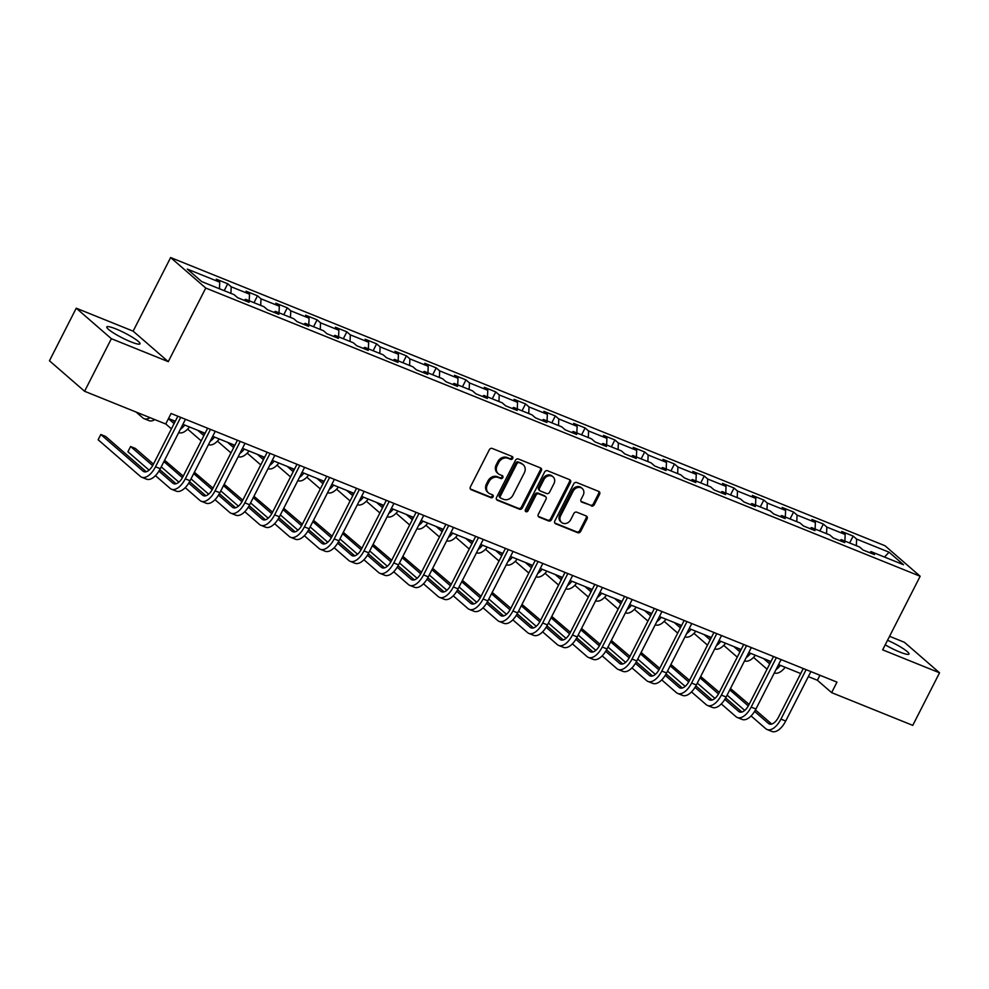 <?xml version="1.0" encoding="UTF-8"?>
<svg xmlns="http://www.w3.org/2000/svg" width="989" height="989" viewBox="0 0 989 989"><rect width="100%" height="100%" fill="white"/><g stroke="black" fill="none" stroke-linecap="round" stroke-linejoin="round"><path stroke-width="1.48" d="M512.735 458.463A1.644 1.397 131 0 0 512.154 456.485L492.25 448.45A2.337 1.99 131 0 0 489.32 449.76L470.393 486.909A2.337 1.99 131 0 0 471.209 489.728L491.125 497.764A1.644 1.397 131 0 0 492.596 494.871L490.025 493.832A7.492 6.367 131 0 1 488.467 492.893A7.492 6.367 131 0 1 487.392 484.808L488.962 481.717A7.492 6.367 131 0 1 498.332 477.526L500.904 478.565A1.644 1.397 131 0 0 502.375 475.684L499.804 474.646A7.492 6.367 131 0 1 498.258 473.694A7.492 6.367 131 0 1 497.17 465.621L498.753 462.518A7.492 6.367 131 0 1 508.111 458.34L510.683 459.378A1.644 1.397 131 0 0 512.735 458.463M498.258 473.694L497.306 472.866A7.492 6.367 131 0 1 496.218 464.793L497.801 461.69A7.492 6.367 131 0 1 507.159 457.511L509.731 458.55A1.644 1.397 131 0 0 511.894 456.374M470.331 488.937L490.173 496.935A1.644 1.397 131 0 0 492.337 494.772M488.467 492.893L487.528 492.065A7.492 6.367 131 0 1 486.44 483.992L488.022 480.889A7.492 6.367 131 0 1 497.38 476.71L499.952 477.749A1.644 1.397 131 0 0 502.115 475.573M885.217 644.84A18.618 2.757 27 0 0 899.792 652.035A18.618 2.757 27 0 0 908.978 654.063A18.618 2.757 27 0 0 887.541 640.266M115.985 328.954A18.618 2.757 27 0 0 106.812 326.939A18.618 2.757 27 0 0 114.118 333.342A18.618 2.757 27 0 0 130.808 341.811A18.618 2.757 27 0 0 139.981 343.838A18.618 2.757 27 0 0 132.687 337.434A18.618 2.757 27 0 0 115.985 328.954M591.36 505.985A2.337 1.99 131 0 0 594.29 504.674L599.606 494.253A2.337 1.99 131 0 0 598.778 491.434L576.674 482.508A2.337 1.99 131 0 0 573.744 483.819L554.817 520.968A2.337 1.99 131 0 0 555.633 523.787L577.749 532.712A2.337 1.99 131 0 0 580.667 531.402L587.083 518.817A2.337 1.99 131 0 0 586.267 515.986L576.797 512.178A2.337 1.99 131 0 0 573.88 513.476L570.69 519.732A6.268 5.328 131 0 1 561.579 522.439A6.268 5.328 131 0 1 560.664 515.677L573.138 491.224A6.268 5.328 131 0 1 582.249 488.517A6.268 5.328 131 0 1 583.164 495.266L581.075 499.346A2.337 1.99 131 0 0 581.903 502.165L590.421 505.156A2.337 1.99 131 0 0 593.338 503.846L598.654 493.424A2.337 1.99 131 0 0 598.716 491.397M882.658 649.847L939.55 672.804L912.76 725.37L831.625 692.634L836.978 682.126L171.085 413.489L165.719 423.997L84.584 391.273L111.374 338.695L168.266 361.653L205.761 288.046L920.166 576.253L882.658 649.847M541.329 470.739A2.337 1.99 131 0 0 540.501 467.921L518.384 458.995A2.337 1.99 131 0 0 515.467 460.305L496.527 497.455A2.337 1.99 131 0 0 497.356 500.273L519.472 509.199A2.337 1.99 131 0 0 522.39 507.889L541.329 470.739L540.377 469.911A2.337 1.99 131 0 0 540.427 467.884M547.523 470.752L569.639 479.677A2.337 1.99 131 0 1 570.468 482.496L551.528 519.645A2.337 1.99 131 0 1 548.611 520.956L539.141 517.136A2.337 1.99 131 0 1 538.325 514.317L546.002 499.247A2.337 1.99 131 0 0 545.174 496.429L538.894 493.894A2.337 1.99 131 0 0 535.976 495.205L527.978 510.893A1.644 1.397 131 0 1 525.357 509.829L544.605 472.062A2.337 1.99 131 0 1 547.523 470.752M205.761 288.046L170.627 257.548L885.019 545.755L920.166 576.253M849.638 542.986L853.148 536.087L841.701 531.464L845.162 534.48L826.841 527.088L823.367 524.071L811.92 519.46L815.381 522.464L797.047 515.071L793.586 512.067L782.138 507.444L785.6 510.448L767.266 503.055L763.805 500.051L752.345 495.427L755.819 498.431L737.485 491.038L734.023 488.034L722.563 483.411L726.037 486.415L707.704 479.022L704.242 476.018L692.782 471.394L696.256 474.399L677.922 467.006L674.461 464.002L663.001 459.378L666.475 462.395L648.141 455.002L644.68 451.985L633.22 447.362L636.693 450.378L618.36 442.985L614.898 439.969L603.438 435.358L606.9 438.362L588.579 430.969L585.117 427.953L573.657 423.341L577.119 426.346L558.797 418.953L555.323 415.949L543.876 411.325L547.337 414.329L529.016 406.936L525.542 403.932L514.095 399.309L517.556 402.313L499.235 394.92L495.761 391.916L484.313 387.292L487.775 390.296L469.454 382.904L465.98 379.9L454.532 375.276L457.994 378.293L439.672 370.887L436.198 367.883L424.751 363.26L428.212 366.276L409.879 358.883L406.417 355.867L394.957 351.243L398.431 354.26L380.097 346.867L376.636 343.851L365.176 339.239L368.65 342.243L350.316 334.851L346.855 331.834L335.395 327.223L338.868 330.227L320.535 322.834L317.073 319.83L305.613 315.207L309.087 318.211L290.754 310.818L287.292 307.814L275.832 303.19L279.306 306.194L260.972 298.802L257.511 295.798L246.051 291.174L249.512 294.178L231.191 286.785L227.73 283.781L216.27 279.158L219.731 282.174L187.28 269.082L201.719 281.605L234.17 294.697L237.632 297.701L249.092 302.325L245.631 299.321L244.073 300.297M853.148 536.087L856.622 539.104L889.074 552.196L903.513 564.719L871.049 551.627L874.523 554.631L863.063 550.02L859.602 547.004L841.268 539.611L844.742 542.627L833.282 538.004L829.82 534.987L811.487 527.594L814.961 530.611L803.501 525.987L800.039 522.983L781.706 515.578L785.167 518.595L773.719 513.971L770.246 510.967L751.924 503.574L755.386 506.578L743.938 501.955L740.464 498.951L722.143 491.558L725.605 494.562L714.157 489.938L710.683 486.934L692.362 479.541L695.823 482.545L684.376 477.922L680.902 474.918L662.581 467.525L666.042 470.529L654.594 465.918L651.121 462.901L632.799 455.509L636.261 458.513L624.801 453.902L621.339 450.885L603.018 443.492L606.48 446.509L595.019 441.885L591.558 438.869L573.224 431.476L576.698 434.492L565.238 429.869L561.777 426.865L543.443 419.472L546.917 422.476L535.457 417.853L531.995 414.848L513.662 407.456L517.136 410.46L505.676 405.836L502.214 402.832L483.881 395.439L487.354 398.443L475.894 393.82L472.433 390.816L454.099 383.423L457.573 386.427L446.113 381.803L442.652 378.799L424.318 371.407L427.78 374.411L416.332 369.799L412.87 366.783L394.537 359.39L397.998 362.407L386.551 357.783L383.077 354.767L364.756 347.374L368.217 350.39L356.769 345.767L353.296 342.763L334.974 335.358L338.436 338.374L326.988 333.75L323.514 330.746L305.193 323.354L308.655 326.358L297.207 321.734L293.733 318.73L275.412 311.337L278.873 314.341L267.426 309.718L263.952 306.714L245.631 299.321M844.89 541.07L845.162 534.48M826.557 533.677L826.841 527.088M841.268 539.611L839.71 540.6M815.109 529.053L815.381 522.464M796.775 521.66L797.047 515.071M811.487 527.594L809.929 528.583M785.328 517.049L785.6 510.448M766.994 509.644L767.266 503.055M781.706 515.578L780.148 516.567M755.547 505.033L755.819 498.431M737.213 497.64L737.485 491.038M751.924 503.574L750.367 504.551M725.765 493.017L726.037 486.415M707.432 485.624L707.704 479.022M722.143 491.558L720.585 492.534M695.972 481L696.256 474.399M677.65 473.607L677.922 467.006M692.362 479.541L690.804 480.518M666.19 468.984L666.475 462.395M647.869 461.591L648.141 455.002M662.581 467.525L661.023 468.514M636.409 456.967L636.693 450.378M618.088 449.575L618.36 442.985M632.799 455.509L631.242 456.498M606.628 444.951L606.9 438.362M588.307 437.558L588.579 430.969M603.018 443.492L601.46 444.481M576.847 432.935L577.119 426.346M558.525 425.542L558.797 418.953M573.224 431.476L571.679 432.465M547.065 420.931L547.337 414.329M528.744 413.538L529.016 406.936M543.443 419.472L541.898 420.449M517.284 408.914L517.556 402.313M498.951 401.522L499.235 394.92M513.662 407.456L512.117 408.432M487.503 396.898L487.775 390.296M469.169 389.505L469.454 382.904M483.881 395.439L482.335 396.416M457.722 384.882L457.994 378.293M439.388 377.489L439.672 370.887M454.099 383.423L452.542 384.4M427.94 372.865L428.212 366.276M409.607 365.473L409.879 358.883M424.318 371.407L422.76 372.396M398.159 360.849L398.431 354.26M379.825 353.456L380.097 346.867M394.537 359.39L392.979 360.379M368.378 348.833L368.65 342.243M350.044 341.44L350.316 334.851M364.756 347.374L363.198 348.363M338.597 336.829L338.868 330.227M320.263 329.424L320.535 322.834M334.974 335.358L333.417 336.347M308.803 324.812L309.087 318.211M290.482 317.42L290.754 310.818M305.193 323.354L303.635 324.33M279.022 312.796L279.306 306.194M260.7 305.403L260.972 298.802M275.412 311.337L273.854 312.314M249.24 300.78L249.512 294.178M230.919 293.387L231.191 286.785M219.459 288.763L219.731 282.174M168.266 361.653L133.132 331.154L76.24 308.197L111.374 338.695M76.24 308.197L49.45 360.775L84.584 391.273M939.55 672.804L904.416 642.306L889.556 636.31M133.132 331.154L170.627 257.548M808.334 676.624L817.384 680.271L831.625 692.634M168.526 418.508L175.3 421.24M182.903 424.318L205.082 433.256M212.684 436.334L234.863 445.273M242.478 448.351L264.644 457.289M272.259 460.355L294.425 469.305M302.041 472.371L324.207 481.322M331.822 484.387L353.988 493.338M361.603 496.404L383.769 505.342M391.384 508.42L413.55 517.358M421.166 520.437L443.332 529.375M450.947 532.453L473.113 541.391M480.728 544.457L502.894 553.407M510.509 556.473L532.688 565.424M540.291 568.49L562.469 577.44M570.072 580.506L592.25 589.456M599.866 592.522L622.032 601.46M629.647 604.539L651.813 613.477M659.428 616.555L681.594 625.493M689.209 628.571L711.375 637.509M718.991 640.575L741.157 649.526M748.772 652.592L770.938 661.542M778.553 664.608L800.719 673.558M884.5 557.054L889.074 552.196M856.338 545.693L856.622 539.104M871.049 551.627L869.504 552.616M819.943 675.252L817.384 680.271M224.206 290.679L227.73 283.781M253.988 302.696L257.511 295.798M283.769 314.712L287.292 307.814M313.562 326.729L317.073 319.83M343.344 338.733L346.855 331.834M373.125 350.749L376.636 343.851M402.906 362.765L406.417 355.867M432.688 374.782L436.198 367.883M462.469 386.798L465.98 379.9M492.25 398.814L495.761 391.916M522.031 410.831L525.542 403.932M551.813 422.847L555.323 415.949M581.594 434.851L585.117 427.953M611.375 446.867L614.898 439.969M641.156 458.884L644.68 451.985M670.938 470.9L674.461 464.002M700.731 482.916L704.242 476.018M730.512 494.933L734.023 488.034M760.294 506.949L763.805 500.051M790.075 518.953L793.586 512.067M819.856 530.969L823.367 524.071M496.478 499.482L518.52 508.371A2.337 1.99 131 0 0 521.438 507.073L540.377 469.911M518.978 462.716A1.644 1.397 131 0 0 516.926 463.631L500.31 496.243A1.644 1.397 131 0 0 500.891 498.221L503.611 499.321A7.492 6.367 131 0 0 512.97 495.13L524.331 472.841A7.492 6.367 131 0 0 523.243 464.756A7.492 6.367 131 0 0 521.697 463.816L518.026 461.9A1.644 1.397 131 0 0 515.986 462.815L516.926 463.631M500.545 498.011L499.606 497.195A1.644 1.397 131 0 1 499.358 495.427L515.986 462.815M523.243 464.756L522.291 463.94A7.492 6.367 131 0 0 520.746 462.988L521.697 463.816M518.026 461.9L520.746 462.988M538.263 516.345L547.659 520.127A2.337 1.99 131 0 0 550.589 518.817L569.516 481.668A2.337 1.99 131 0 0 569.565 479.64M545.656 496.725L544.716 495.897A2.337 1.99 131 0 0 544.222 495.6L537.954 493.078A2.337 1.99 131 0 0 535.024 494.376L527.026 510.064L527.978 510.893M525.233 511.053A1.644 1.397 131 0 0 527.026 510.064M553.964 483.609A6.268 5.328 131 0 0 553.061 476.859A6.268 5.328 131 0 0 543.938 479.566L539.549 488.183A2.337 1.99 131 0 0 540.377 491.001L546.645 493.536A2.337 1.99 131 0 0 549.575 492.238L553.964 483.609M553.061 476.859L552.109 476.03A6.268 5.328 131 0 0 542.986 478.75L543.938 479.566M539.883 490.717L538.943 489.889A2.337 1.99 131 0 1 538.597 487.367L542.986 478.75M581.025 501.361L590.421 505.156M582.249 488.517L581.297 487.688A6.268 5.328 131 0 0 572.186 490.396L573.138 491.224M561.579 522.439L560.627 521.611A6.268 5.328 131 0 1 559.725 514.861L572.186 490.396M554.755 522.996L576.797 531.884A2.337 1.99 131 0 0 579.727 530.574L586.143 517.989A2.337 1.99 131 0 0 586.193 515.961M136.111 412.054L142.787 417.853A17.901 9.049 -68 0 0 144.122 418.668A17.901 9.049 -68 0 0 150.044 417.679M144.122 418.668L148.894 420.597A17.901 9.049 -68 0 0 154.828 419.608M146.285 471.741L105.588 436.421L100.816 434.492L98.134 439.746L140.351 476.389A17.901 9.049 -68 0 0 141.687 477.217A17.901 9.049 -68 0 0 155.508 466.796L180.69 417.37M141.687 477.217L146.459 479.146A17.901 9.049 -68 0 0 160.28 468.724L185.475 419.287M177.859 416.221L153.134 464.743A11.93 6.033 112 0 1 143.924 471.679A11.93 6.033 112 0 1 143.022 471.135L100.816 434.492L98.134 439.746M174.88 422.068L172.741 420.214M174.089 423.601L168.427 418.693M165.756 423.947L171.418 428.855M178.675 432.613A17.901 9.049 -68 0 0 189.505 426.976M180.332 429.362A17.901 9.049 -68 0 0 184.733 425.047M204.661 434.084L202.522 432.23M203.87 435.617L197.751 430.302M187.65 429.127L201.2 440.871M208.469 444.63A17.901 9.049 -68 0 0 219.286 438.992M210.113 441.378A17.901 9.049 -68 0 0 214.514 437.064M155.434 475.647L170.133 488.405A17.901 9.049 -68 0 0 171.468 489.234A17.901 9.049 -68 0 0 185.289 478.812L210.484 429.374M171.468 489.234L176.24 491.15A17.901 9.049 -68 0 0 190.061 480.741L215.256 431.303M207.641 428.237L182.916 476.76A11.93 6.033 112 0 1 173.705 483.695A11.93 6.033 112 0 1 172.815 483.151L158.945 471.11M176.067 483.757L159.798 469.639M153.443 464.125L135.369 448.437L130.597 446.509L127.915 451.763L149.079 470.134M152.64 465.646L130.597 446.509L127.915 451.763M185.215 487.664L199.914 500.422A17.901 9.049 -68 0 0 201.249 501.25A17.901 9.049 -68 0 0 215.07 490.828L240.265 441.391M201.249 501.25L206.021 503.166A17.901 9.049 -68 0 0 219.842 492.757L245.037 443.319M237.422 440.253L212.697 488.764A11.93 6.033 112 0 1 203.487 495.712A11.93 6.033 112 0 1 202.597 495.168L188.726 483.127M205.848 495.773L189.579 481.655M183.225 476.142L164.607 460.231M182.433 477.662L163.914 461.591M161.232 466.845L178.861 482.15M234.442 446.101L232.304 444.246M233.664 447.634L227.532 442.318M217.444 441.143L230.981 452.888M238.25 456.646A17.901 9.049 -68 0 0 249.067 451.009M239.894 453.395A17.901 9.049 -68 0 0 244.295 449.08M264.224 458.105L262.085 456.263M263.445 459.65L257.313 454.334M247.225 453.147L260.762 464.904M268.031 468.662A17.901 9.049 -68 0 0 278.849 463.025M269.688 465.411A17.901 9.049 -68 0 0 274.077 461.097M294.005 470.121L291.879 468.279M293.226 471.666L287.094 466.351M277.007 465.164L290.543 476.921M297.813 480.666A17.901 9.049 -68 0 0 308.642 475.041M299.469 477.427A17.901 9.049 -68 0 0 303.858 473.113M215.009 499.68L229.695 512.438A17.901 9.049 -68 0 0 231.03 513.254A17.901 9.049 -68 0 0 244.852 502.845L270.046 453.407M231.03 513.254L235.815 515.182A17.901 9.049 -68 0 0 249.624 504.773L274.818 455.336M267.203 452.257L242.478 500.78A11.93 6.033 112 0 1 233.268 507.728A11.93 6.033 112 0 1 232.378 507.172L218.507 495.143M235.629 507.79L219.36 493.672M213.006 488.158L194.388 472.248M212.215 489.679L193.696 473.607M191.013 478.861L208.642 494.166M244.79 511.696L259.477 524.454A17.901 9.049 -68 0 0 260.824 525.27A17.901 9.049 -68 0 0 274.633 514.861L299.828 465.423M260.824 525.27L265.596 527.199A17.901 9.049 -68 0 0 279.405 516.79L304.6 467.352M296.984 464.274L272.259 512.797A11.93 6.033 112 0 1 263.049 519.744A11.93 6.033 112 0 1 262.159 519.188L248.288 507.147M265.411 519.794L249.141 505.676M242.8 500.162L224.169 484.264M241.996 501.695L223.477 485.624M220.807 490.878L238.423 506.17M274.571 523.713L289.258 536.458A17.901 9.049 -68 0 0 290.605 537.287A17.901 9.049 -68 0 0 304.414 526.877L329.609 477.44M290.605 537.287L295.377 539.215A17.901 9.049 -68 0 0 309.186 528.794L334.381 479.368M326.766 476.29L302.041 524.813A11.93 6.033 112 0 1 292.831 531.761A11.93 6.033 112 0 1 291.94 531.204L278.07 519.163M295.192 531.81L278.923 517.692M272.581 512.178L253.95 496.268M271.777 513.699L253.258 497.64M250.588 502.894L268.204 518.187M304.352 535.729L319.039 548.475A17.901 9.049 -68 0 0 320.387 549.303A17.901 9.049 -68 0 0 334.195 538.894L359.39 489.456M320.387 549.303L325.158 551.232A17.901 9.049 -68 0 0 338.98 540.81L364.162 491.385M356.547 488.306L331.822 536.829A11.93 6.033 112 0 1 322.612 543.777A11.93 6.033 112 0 1 321.722 543.221L307.851 531.18M324.973 543.826L308.704 529.708M302.362 524.195L283.744 508.284M301.558 525.715L283.039 509.656M280.369 514.91L297.986 530.203M334.134 547.745L348.82 560.491A17.901 9.049 -68 0 0 350.168 561.319A17.901 9.049 -68 0 0 363.989 550.898L389.172 501.472M350.168 561.319L354.94 563.248A17.901 9.049 -68 0 0 368.761 552.826L393.943 503.389M386.328 500.323L361.603 548.846A11.93 6.033 112 0 1 352.393 555.781A11.93 6.033 112 0 1 351.503 555.237L337.632 543.196M354.754 555.843L338.498 541.725M332.143 536.211L313.525 520.301M331.34 537.732L312.821 521.66M310.15 526.927L327.767 542.219M363.915 559.749L378.602 572.507A17.901 9.049 -68 0 0 379.949 573.336A17.901 9.049 -68 0 0 393.77 562.914L418.953 513.489M379.949 573.336L384.721 575.264A17.901 9.049 -68 0 0 398.542 564.843L423.725 515.405M416.109 512.339L391.397 560.862A11.93 6.033 112 0 1 382.174 567.797A11.93 6.033 112 0 1 381.284 567.253L367.413 555.212M384.536 567.859L368.279 553.741M361.925 548.227L343.307 532.317M361.121 549.748L342.614 533.677M339.932 538.931L357.561 554.236M393.696 571.766L408.395 584.524A17.901 9.049 -68 0 0 409.73 585.352A17.901 9.049 -68 0 0 423.552 574.93L448.734 525.493M409.73 585.352L414.502 587.268A17.901 9.049 -68 0 0 428.324 576.859L453.506 527.421M445.891 524.355L421.178 572.866A11.93 6.033 112 0 1 411.956 579.814A11.93 6.033 112 0 1 411.065 579.27L397.195 567.229M414.329 579.875L398.06 565.757M391.706 560.244L373.088 544.333M390.902 561.764L372.396 545.693M369.713 550.947L387.342 566.252M423.477 583.782L438.176 596.54A17.901 9.049 -68 0 0 439.512 597.368A17.901 9.049 -68 0 0 453.333 586.947L478.515 537.509M439.512 597.368L444.284 599.285A17.901 9.049 -68 0 0 458.105 588.875L483.287 539.438M475.684 536.372L450.959 584.882A11.93 6.033 112 0 1 441.749 591.83A11.93 6.033 112 0 1 440.847 591.274L426.976 579.245M444.11 591.892L427.841 577.774M421.487 572.26L402.869 556.35M420.684 573.781L402.177 557.709M399.494 562.964L417.123 578.268M453.259 595.798L467.958 608.556A17.901 9.049 -68 0 0 469.293 609.372A17.901 9.049 -68 0 0 483.114 598.963L508.297 549.525M469.293 609.372L474.065 611.301A17.901 9.049 -68 0 0 487.886 600.892L513.068 551.454M505.466 548.376L480.741 596.899A11.93 6.033 112 0 1 471.53 603.846A11.93 6.033 112 0 1 470.628 603.29L456.757 591.261M473.892 603.908L457.623 589.778M451.268 584.276L432.65 568.366M450.465 585.797L431.958 569.726M429.275 574.98L446.904 590.272M483.04 607.815L497.739 620.56A17.901 9.049 -68 0 0 499.074 621.389A17.901 9.049 -68 0 0 512.895 610.979L538.078 561.542M499.074 621.389L503.846 623.317A17.901 9.049 -68 0 0 517.667 612.908L542.85 563.47M535.247 560.392L510.522 608.915A11.93 6.033 112 0 1 501.312 615.863A11.93 6.033 112 0 1 500.409 615.306L486.551 603.265M503.673 615.912L487.404 601.794M481.05 596.28L462.432 580.382M480.246 597.801L461.739 581.742M459.057 586.996L476.686 602.289M512.821 619.831L527.52 632.577A17.901 9.049 -68 0 0 528.855 633.405A17.901 9.049 -68 0 0 542.677 622.996L567.859 573.558M528.855 633.405L533.627 635.334A17.901 9.049 -68 0 0 547.449 624.912L572.643 575.487M565.028 572.408L540.303 620.931A11.93 6.033 112 0 1 531.093 627.879A11.93 6.033 112 0 1 530.203 627.323L516.332 615.282M533.454 627.928L517.185 613.81M510.831 608.297L492.213 592.386M510.027 609.817L491.521 593.759M488.838 599.013L506.467 614.305M542.602 631.847L557.302 644.593A17.901 9.049 -68 0 0 558.637 645.421A17.901 9.049 -68 0 0 572.458 635L597.653 585.575M558.637 645.421L563.409 647.35A17.901 9.049 -68 0 0 577.23 636.928L602.425 587.491M594.809 584.425L570.084 632.948A11.93 6.033 112 0 1 560.874 639.883A11.93 6.033 112 0 1 559.984 639.339L546.113 627.298M563.236 639.945L546.966 625.827M540.612 620.313L521.994 604.403M539.821 621.834L521.302 605.763M518.619 611.029L536.248 626.321M572.384 643.851L587.083 656.609A17.901 9.049 -68 0 0 588.418 657.438A17.901 9.049 -68 0 0 602.239 647.016L627.434 597.591M588.418 657.438L593.19 659.366A17.901 9.049 -68 0 0 607.011 648.945L632.206 599.507M624.591 596.441L599.866 644.964A11.93 6.033 112 0 1 590.656 651.899A11.93 6.033 112 0 1 589.765 651.355L575.895 639.314M593.017 651.961L576.748 637.843M570.393 632.33L551.775 616.419M569.602 633.85L551.083 617.779M548.401 623.045L566.029 638.338M602.177 655.868L616.864 668.626A17.901 9.049 -68 0 0 618.199 669.454A17.901 9.049 -68 0 0 632.02 659.033L657.215 609.595M618.199 669.454L622.983 671.383A17.901 9.049 -68 0 0 636.792 660.961L661.987 611.523M654.372 608.458L629.647 656.98A11.93 6.033 112 0 1 620.437 663.916A11.93 6.033 112 0 1 619.547 663.372L605.676 651.331M622.798 663.978L606.529 649.86M600.187 644.346L581.557 628.435M599.383 645.866L580.864 629.795M578.194 635.049L595.811 650.354M631.959 667.884L646.645 680.642A17.901 9.049 -68 0 0 647.993 681.47A17.901 9.049 -68 0 0 661.802 671.049L686.996 621.611M647.993 681.47L652.765 683.387A17.901 9.049 -68 0 0 666.574 672.977L691.768 623.54M684.153 620.474L659.428 668.984A11.93 6.033 112 0 1 650.218 675.932A11.93 6.033 112 0 1 649.328 675.388L635.457 663.347M652.579 675.994L636.31 661.876M629.968 656.362L611.338 640.452M629.165 657.883L610.646 641.812M607.975 647.066L625.592 662.37M661.74 679.9L676.427 692.659A17.901 9.049 -68 0 0 677.774 693.474A17.901 9.049 -68 0 0 691.583 683.065L716.778 633.628M677.774 693.474L682.546 695.403A17.901 9.049 -68 0 0 696.355 684.994L721.55 635.556M713.934 632.478L689.209 681.001A11.93 6.033 112 0 1 679.999 687.948A11.93 6.033 112 0 1 679.109 687.392L665.238 675.363M682.361 688.01L666.091 673.892M659.75 668.379L641.132 652.468M658.946 669.899L640.427 653.828M637.757 659.082L655.373 674.387M691.521 691.917L706.208 704.675A17.901 9.049 -68 0 0 707.555 705.491A17.901 9.049 -68 0 0 721.364 695.082L746.559 645.644M707.555 705.491L712.327 707.419A17.901 9.049 -68 0 0 726.149 697.01L751.331 647.572M743.716 644.494L718.991 693.017A11.93 6.033 112 0 1 709.781 699.965A11.93 6.033 112 0 1 708.89 699.408L695.02 687.367M712.142 700.014L695.885 685.896M689.531 680.383L670.913 664.484M688.727 681.916L670.208 665.844M667.538 671.098L685.154 686.391M323.786 482.138L321.66 480.283M323.007 483.683L316.888 478.367M306.788 477.18L320.325 488.937M327.594 492.683A17.901 9.049 -68 0 0 338.423 487.045M329.25 489.444A17.901 9.049 -68 0 0 333.652 485.129M353.567 494.154L351.441 492.299M352.789 495.687L346.669 490.383M336.569 489.196L350.106 500.953M357.375 504.699A17.901 9.049 -68 0 0 368.205 499.062M359.032 501.448A17.901 9.049 -68 0 0 363.433 497.146M383.349 506.17L381.222 504.316M382.57 507.703L376.45 502.387M366.35 501.213L379.887 512.97M387.156 516.715A17.901 9.049 -68 0 0 397.986 511.078M388.813 513.464A17.901 9.049 -68 0 0 393.214 509.15M413.13 518.187L411.004 516.332M412.351 519.72L406.232 514.404M396.132 513.229L409.669 524.974M416.938 528.732A17.901 9.049 -68 0 0 427.767 523.094M418.594 525.48A17.901 9.049 -68 0 0 422.995 521.166M442.911 530.203L440.785 528.349M442.132 531.736L436.013 526.42M425.913 525.246L439.45 536.99M446.719 540.748A17.901 9.049 -68 0 0 457.548 535.111M448.376 537.497A17.901 9.049 -68 0 0 452.777 533.182M472.705 542.219L470.566 540.365M471.914 543.752L465.794 538.436M455.694 537.25L469.231 549.006M476.5 552.764A17.901 9.049 -68 0 0 487.33 547.127M478.157 549.513A17.901 9.049 -68 0 0 482.558 545.199M502.486 554.223L500.347 552.381M501.695 555.769L495.576 550.453M485.475 549.266L499.025 561.023M506.281 564.781A17.901 9.049 -68 0 0 517.111 559.144M507.938 561.529A17.901 9.049 -68 0 0 512.339 557.215M532.267 566.24L530.129 564.398M531.476 567.785L525.357 562.469M515.257 561.282L528.806 573.039M536.063 576.785A17.901 9.049 -68 0 0 546.892 571.16M537.719 573.546A17.901 9.049 -68 0 0 542.12 569.231M562.049 578.256L559.91 576.402M561.258 579.789L555.138 574.485M545.038 573.299L558.587 585.055M565.844 588.801A17.901 9.049 -68 0 0 576.674 583.164M567.501 585.55A17.901 9.049 -68 0 0 571.902 581.248M591.83 590.272L589.691 588.418M591.039 591.805L584.919 586.502M574.832 585.315L588.368 597.072M595.638 600.817A17.901 9.049 -68 0 0 606.455 595.18M597.282 597.566A17.901 9.049 -68 0 0 601.683 593.264M621.611 602.289L619.473 600.434M620.832 603.822L614.701 598.506M604.613 597.331L618.15 609.076M625.419 612.834A17.901 9.049 -68 0 0 636.236 607.197M627.075 609.583A17.901 9.049 -68 0 0 631.464 605.268M651.392 614.305L649.254 612.451M650.614 615.838L644.482 610.522M634.394 609.348L647.931 621.092M655.2 624.85A17.901 9.049 -68 0 0 666.03 619.213M656.857 621.599A17.901 9.049 -68 0 0 661.245 617.284M681.174 626.321L679.047 624.467M680.395 627.854L674.263 622.538M664.175 621.364L677.712 633.108M684.981 636.867A17.901 9.049 -68 0 0 695.811 631.229M686.638 633.615A17.901 9.049 -68 0 0 691.039 629.301M710.955 638.325L708.829 636.483M710.176 639.871L704.057 634.555M693.957 633.368L707.494 645.125M714.763 648.883A17.901 9.049 -68 0 0 725.592 643.246M716.419 645.632A17.901 9.049 -68 0 0 720.82 641.317M740.736 650.342L738.61 648.5M739.957 651.887L733.838 646.571M723.738 645.384L737.275 657.141M744.544 660.887A17.901 9.049 -68 0 0 755.373 655.262M746.201 657.648A17.901 9.049 -68 0 0 750.602 653.333M721.302 703.933L735.989 716.679A17.901 9.049 -68 0 0 737.337 717.507A17.901 9.049 -68 0 0 751.158 707.098L776.34 657.66M737.337 717.507L742.109 719.436A17.901 9.049 -68 0 0 755.93 709.014L781.112 659.589M773.497 656.511L748.784 705.033A11.93 6.033 112 0 1 739.562 711.981A11.93 6.033 112 0 1 738.672 711.425L724.801 699.384M741.923 712.031L725.666 697.913M719.312 692.399L700.694 676.488M718.509 693.919L700.002 677.861M697.319 683.115L714.936 698.407M770.518 662.358L768.391 660.504M769.739 663.903L763.619 658.587M753.519 657.401L767.056 669.157M774.325 672.903A17.901 9.049 -68 0 0 785.155 667.278M775.982 669.664A17.901 9.049 -68 0 0 780.383 665.35M751.084 715.949L765.77 728.695A17.901 9.049 -68 0 0 767.118 729.523A17.901 9.049 -68 0 0 780.939 719.114L806.122 669.677M767.118 729.523L771.89 731.452A17.901 9.049 -68 0 0 785.711 721.03L810.893 671.605M803.278 668.527L778.566 717.05A11.93 6.033 112 0 1 769.343 723.997A11.93 6.033 112 0 1 768.453 723.441L754.582 711.4M771.704 724.047L755.448 709.929M749.093 704.415L730.475 688.505M748.29 705.936L729.783 689.877M727.1 695.131L744.729 710.423M507.159 457.511L508.111 458.34M497.801 461.69L498.753 462.518M496.218 464.793L497.17 465.621M499.952 477.749L500.904 478.565M497.38 476.71L498.332 477.526M488.022 480.889L488.962 481.717M486.44 483.992L487.392 484.808M490.173 496.935L491.125 497.764M470.368 488.999L471.209 489.728M509.731 458.55L510.683 459.378M521.438 507.073L522.39 507.889M518.52 508.371L519.472 509.199M496.515 499.544L497.356 500.273M499.358 495.427L500.31 496.243M569.516 481.668L570.468 482.496M550.589 518.817L551.528 519.645M547.659 520.127L548.611 520.956M538.3 516.406L539.141 517.136M544.222 495.6L545.174 496.429M537.954 493.078L538.894 493.894M535.024 494.376L535.976 495.205M538.597 487.367L539.549 488.183M581.062 501.435L581.903 502.165M559.725 514.861L560.664 515.677M586.143 517.989L587.083 518.817M579.727 530.574L580.667 531.402M576.797 531.884L577.749 532.712M554.792 523.057L555.633 523.787M598.654 493.424L599.606 494.253M593.338 503.846L594.29 504.674M155.508 466.796L160.28 468.724M143.022 471.135L144.95 471.901M185.289 478.812L190.061 480.741M172.815 483.151L174.732 483.918M215.07 490.828L219.842 492.757M202.597 495.168L204.513 495.934M244.852 502.845L249.624 504.773M232.378 507.172L234.294 507.95M274.633 514.861L279.405 516.79M262.159 519.188L264.075 519.967M304.414 526.877L309.186 528.794M291.94 531.204L293.857 531.983M334.195 538.894L338.98 540.81M321.722 543.221L323.638 543.999M363.989 550.898L368.761 552.826M351.503 555.237L353.419 556.003M393.77 562.914L398.542 564.843M381.284 567.253L383.2 568.02M423.552 574.93L428.324 576.859M411.065 579.27L412.982 580.036M453.333 586.947L458.105 588.875M440.847 591.274L442.775 592.052M483.114 598.963L487.886 600.892M470.628 603.29L472.557 604.069M512.895 610.979L517.667 612.908M500.409 615.306L502.338 616.085M542.677 622.996L547.449 624.912M530.203 627.323L532.119 628.102M572.458 635L577.23 636.928M559.984 639.339L561.9 640.118M602.239 647.016L607.011 648.945M589.765 651.355L591.682 652.122M632.02 659.033L636.792 660.961M619.547 663.372L621.463 664.138M661.802 671.049L666.574 672.977M649.328 675.388L651.244 676.155M691.583 683.065L696.355 684.994M679.109 687.392L681.025 688.171M721.364 695.082L726.149 697.01M708.89 699.408L710.807 700.187M751.158 707.098L755.93 709.014M738.672 711.425L740.588 712.204M780.939 719.114L785.711 721.03M768.453 723.441L770.369 724.22"/></g></svg>
